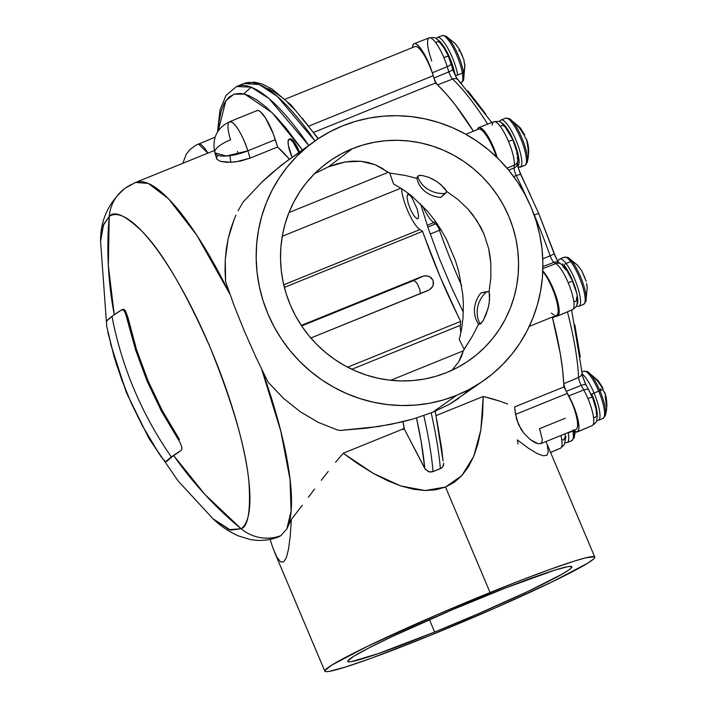 <?xml version="1.0" encoding="UTF-8"?>
<svg xmlns="http://www.w3.org/2000/svg" width="707" height="707" viewBox="0 0 707 707"><rect width="100%" height="100%" fill="white"/><g stroke="black" fill="none" stroke-linecap="round" stroke-linejoin="round"><path stroke-width="1.06" d="M289.075 139.279A15.952 3.942 67.9 0 1 298.363 151.713L293.016 142.027L290.604 139.606L288.871 139.385L288.076 141.409L288.35 145.35L292.124 157.237A15.952 3.942 67.9 0 1 291.77 156.415A15.952 3.942 67.9 0 1 289.075 139.279L289.985 138.908A15.952 3.942 -112.1 0 1 299.273 151.342L299.529 151.961A15.952 3.942 -112.1 0 0 299.273 151.342L298.363 151.713A15.952 3.942 67.9 0 1 298.708 152.544L298.363 151.713L299.273 151.342L295.279 143.583L291.514 139.235L289.782 139.023M251.179 87.191L243.721 93.881M237.499 151.457L237.764 154.126M230.694 161.452L229.978 155.664M240.345 85.547L243.809 83.567L259.266 84.522L277.462 96.541L315.004 140.932A242.103 59.856 -112.1 0 0 243.809 83.567A242.103 59.856 -112.1 0 0 240.345 85.547M217.509 131.935L220.001 110.053L225.966 95.445L236.483 86.537A242.103 59.856 67.9 0 1 308.72 145.403L268.899 98.441L251.003 87.12L236.483 86.537L243.809 83.567L254.343 82.145L261.943 83.912L271.992 88.967L291.169 105.096L318.397 138.607M458.498 398.554L449.537 404.245L484.604 379.933A146.535 141.736 -125.5 0 1 456.466 395.39L432.772 412.278L449.537 404.245L432.772 412.278L413.056 419.03L402.203 421.893L378.784 426.489L340.217 430.448A146.535 141.736 -125.5 0 1 337.124 429.847L318.389 422.415L300.546 411.934L283.631 398.439L268.024 382.133L255.704 356.69L244.26 330.849L234.105 305.565L225.613 281.74L234.105 305.565L244.26 330.849L255.704 356.69L268.024 382.133L283.631 398.439L300.546 411.934L318.389 422.415L337.124 429.847A146.535 141.736 54.5 0 0 340.217 430.448L366.323 428.203L390.759 424.377L413.056 419.03L432.772 412.278L456.466 395.39L443.298 399.968L429.706 403.202L415.822 405.067L401.779 405.535L387.719 404.616L373.764 402.31L360.066 398.633L346.748 393.631L333.934 387.348L321.756 379.836L310.329 371.184L299.75 361.471L290.144 350.778L281.589 339.219L274.166 326.908L267.953 313.952L263.004 300.493L259.372 286.644L257.092 272.54L256.181 258.32L256.659 244.127L258.506 230.093L261.705 216.351L266.239 203.042L272.054 190.28L279.097 178.199L287.307 166.914L296.587 156.521L306.865 147.144L318.035 138.846L329.992 131.732L342.612 125.855A146.535 141.736 -125.5 0 1 523.834 192.375A146.535 141.736 -125.5 0 1 484.604 379.933M328.419 166.843L314.562 173.692L328.419 166.843L352.272 148.726L328.419 166.843L336.894 163.891L345.175 161.965L328.419 166.843M446.806 372.509A121.666 117.68 -125.5 0 1 297.24 318.866A121.666 117.68 -125.5 0 1 326.077 163.653A121.666 117.68 -125.5 0 1 352.272 148.726A121.666 117.68 -125.5 0 1 503.614 205.551A121.666 117.68 -125.5 0 1 467.265 361.684A121.666 117.68 -125.5 0 1 446.806 372.509L457.288 367.631L467.212 361.719L476.483 354.834L485.011 347.049L492.726 338.423L499.531 329.055L505.381 319.025L510.215 308.429L513.98 297.373L516.64 285.964L518.169 274.316L518.558 262.527L517.807 250.729L515.916 239.019L512.893 227.521L508.793 216.342L503.631 205.587L497.472 195.362L490.366 185.764L482.386 176.891L473.61 168.823L464.119 161.638L454.009 155.407L443.369 150.193L432.313 146.04L420.939 142.982L409.353 141.064L397.679 140.304L386.022 140.693L374.498 142.24L363.212 144.926L352.272 148.726L341.79 153.613L331.866 159.517L322.595 166.401L314.067 174.196L306.352 182.813L299.547 192.189L293.697 202.22L288.863 212.816L285.107 223.872L282.438 235.281L280.909 246.929L280.52 258.718L281.271 270.516L283.162 282.226L286.185 293.723L290.285 304.903L295.446 315.658L301.606 325.883L308.712 335.48L316.692 344.353L325.467 352.422L334.959 359.607L345.069 365.837L355.709 371.051L366.765 375.205L378.139 378.254L389.725 380.172L401.399 380.94L413.056 380.552L424.58 378.996L435.865 376.31L446.806 372.509M491.922 398.704L483.208 396.477L480.875 429.883L473.708 456.43L461.839 475.617L445.516 487.061L490.066 592.528A146.535 8.36 -22.9 0 1 594.781 557.089A146.535 8.36 -22.9 0 1 429.52 635.699L495.121 608.011L552.379 581.764L587.782 563.152L593.712 558.919L594.755 557.593L594.499 556.807L586.023 557.77L574.243 561.137L548.526 569.93L515.156 582.533L437.412 614.577L367.207 646.463L331.804 665.075L324.831 670.634L325.087 671.42L326.634 671.65L329.471 671.323L345.334 667.09L371.06 658.297L429.52 635.699A146.535 8.36 -22.9 0 1 324.805 671.137A146.535 8.36 -22.9 0 1 490.066 592.528L445.516 487.061L454.221 482.324L461.839 475.617L468.352 466.974L473.708 456.43L477.888 444.049L480.875 429.883L482.651 414.002L483.208 396.477L436.175 415.548L483.208 396.477L500.043 401.24L491.922 398.704M507.582 404.015L500.043 401.24L507.582 404.015M565.264 418.252L539.529 428.681L542.393 439.701L541.421 443.245L538.23 443.802L530.338 439.613L524.028 433.426L521.006 429.237L516.596 419.339L514.519 406.976L563.877 386.968A191.129 47.254 -112.1 0 0 552.326 317.063L552.512 317.779A191.129 47.254 67.9 0 1 563.753 383.724L562.56 369.425L560.271 353.518L552.512 317.779A6.372 1.573 67.9 0 1 552.344 317.054M434.655 632.04A121.666 6.946 -22.9 0 1 347.72 661.452A121.666 6.946 -22.9 0 1 484.931 596.187A121.666 6.946 -22.9 0 1 571.866 566.767A121.666 6.946 -22.9 0 1 434.655 632.04L429.441 619.632L434.655 632.04L378.192 653.622L351.591 661.619L349.24 661.885L347.95 661.69L347.738 661.045L353.535 656.423L368.48 648.169L391.289 636.972L452.135 609.814L505.761 587.897L554.818 570.125L567.995 566.607L571.636 566.537L570.982 568.287L569.047 569.833L562.038 574.181L528.297 591.255L478.374 613.729L434.655 632.04M286.821 528.916L291.072 511.294L290.047 479.496L280.812 431.235L261.74 369.443A191.129 47.254 67.9 0 1 286.821 528.916L291.408 519.345L290.215 536.321L288.509 549.153L286.317 557.735L283.657 561.977L280.546 561.853L277.02 557.346L273.114 548.508L277.02 557.346L280.546 561.853L283.657 561.977L286.317 557.735L288.509 549.153L290.215 536.321L291.408 519.345L286.821 528.916L280.971 535.614A40.776 39.442 -125.5 0 1 241.105 528.756L230.579 530.144L213.037 518.788L229.103 529.676L241.105 528.748L204.942 494.467L173.71 455.564A356.779 345.104 54.5 0 0 241.105 528.756A169.76 41.969 -112.1 0 0 210.235 347.623A169.76 41.969 -112.1 0 0 109.205 216.501A40.776 39.442 -125.5 0 1 125.121 188.212A40.776 39.442 54.5 0 0 109.205 216.501C114.428 210.076 125.837 215.476 143.441 232.727C163.405 253.769 185.676 292.062 210.235 347.623C233.116 404.377 246.027 449.343 248.961 482.519C250.702 511.081 248.086 526.485 241.105 528.756A40.776 39.442 54.5 0 0 280.599 535.747M229.872 294.085L196.758 235.131L168.549 198.773L148.329 183.422L135.567 182.441A191.129 47.254 67.9 0 1 229.872 294.085M109.205 216.501A356.779 345.104 54.5 0 0 114.26 314.695L108.348 265.673L109.205 216.501L103.222 225.498L100.58 241.343L103.611 224.428L109.205 216.501M214.848 152.836L216.863 159.172L220.248 161.32L231.154 162.31L240.619 161.046L250.119 158.138L247.857 150.821L275.315 139.686A25.487 6.301 -112.1 0 0 257.092 110.566L229.625 121.701C216.837 128.002 211.914 138.386 214.848 152.836L226.293 156.026L247.857 150.821A25.487 8.086 162.8 0 1 214.848 152.836A25.487 8.086 162.8 0 1 230.544 139.818A25.487 6.301 67.9 0 1 229.298 121.878A25.487 6.301 67.9 0 1 229.625 121.701A25.487 6.301 67.9 0 1 247.857 150.821C243.014 136.469 237.746 126.942 232.073 122.231L229.298 121.878M207.885 153.127L198.393 143.972A25.487 6.301 67.9 0 1 207.885 153.127M256.765 110.752L258.338 110.539L260.415 111.75L265.54 118.042L273.326 133.915L277.577 147.003L289.402 159.181A191.129 47.254 -112.1 0 0 277.577 147.003L275.315 139.686L247.857 150.821L250.119 158.138L277.577 147.003L250.119 158.138L235.793 161.885L226.92 162.336L220.248 161.32L216.863 159.172L216.598 157.785L217.296 156.22M429.414 289.808L431.774 287.776L433.258 285.018L433.029 280.281L429.794 276.746L426.736 275.792L423.581 275.977L413.736 280.52L301.659 325.954L413.736 280.52L416.184 282.287L417.634 284.479L419.905 289.861L420.303 293.891L419.905 289.861L417.634 284.479L416.184 282.287L413.736 280.52L423.581 275.977L428.309 276.119L431.129 277.665L433.029 280.281L433.55 283.454L432.649 286.476L429.414 289.808L310.841 338.008L428.018 290.515M422.079 276.455L301.297 325.406L422.079 276.455M424.783 468.467L428.283 471.578L430.687 472.046L433.055 471.604A242.103 59.856 -112.1 0 0 423.802 415.636A242.103 59.856 67.9 0 1 433.055 471.604L440.381 468.635A242.103 59.856 -112.1 0 0 431.182 412.915A242.103 59.856 67.9 0 1 440.381 468.635L442.308 467.336L443.475 465.418L443.731 463.218L443.006 466.434L441.433 468.078L433.055 471.604L429.467 471.923L425.411 469.448L404.377 429.193L401.832 429.467L404.024 428.354A191.129 47.254 -112.1 0 0 403.043 421.681L404.377 429.193L424.783 468.467A235.988 58.345 67.9 0 0 416.503 418.014L421.239 442.016L424.783 468.467M280.971 535.614L277.851 537.205M125.121 188.212A40.776 39.442 -125.5 0 1 133.11 183.793A191.129 47.254 67.9 0 1 135.567 182.441L125.28 188.089C108.578 202.343 100.341 220.089 100.58 241.343L106.739 326.537M335.542 462.343L343.195 453.231L401.832 429.467L343.195 453.231L358.599 464.278L373.384 473.451L387.498 480.689L400.851 485.965L413.392 489.244L425.057 490.525L435.777 489.801L445.516 487.061L425.057 490.525L400.851 485.965L373.384 473.451L343.195 453.231L335.542 462.343M321.287 480.309L328.251 471.392L321.287 480.309M308.279 497.383L314.606 489.041L308.279 497.383M291.408 519.345L302.304 505.266L291.408 519.345M436.838 420.117L441.636 448.265L443.086 461.044L435.238 411.262M468.458 390.14L463.023 395.089M540.696 443.704L575.913 429.432A25.487 6.301 -112.1 0 0 567.421 393.375L563.877 386.968L514.519 406.976L515.58 414.39L567.421 393.375L515.58 414.39L518.443 424.43L524.028 433.426L530.338 439.613L534.651 442.441L538.23 443.802L541.421 443.245M547.315 445.79L548.279 451.976L546.829 455.308L542.976 455.759L536.746 453.328L528.191 448.035L517.374 439.913L518.019 444.014M273.114 548.508L270.056 539.423M401.585 188.645A25.487 6.301 -112.1 0 0 408.354 212.206A25.487 6.301 -112.1 0 0 419.905 229.589L283.737 284.788L419.905 229.589L422.645 231.339L284.373 287.387L422.645 231.339A191.129 47.254 -112.1 0 0 460.681 321.367L347.605 367.198L460.681 321.367L460.337 325.308L351.821 369.293L460.337 325.308A25.487 6.301 -112.1 0 0 460.946 332.582M282.261 236.279L400.878 188.195L282.261 236.279M473.425 131.219L455.255 104.928L446.161 93.872L437.518 84.875A191.129 47.254 67.9 0 1 473.425 131.219A191.129 47.254 -112.1 0 0 435.477 83.002L313.864 132.297L435.477 83.002L433.223 75.684L309.109 125.987L433.223 75.684A25.487 6.301 -112.1 0 0 414.991 46.565L285.107 99.219M496.402 156.901A25.487 6.301 -112.1 0 0 478.604 129.125L465.851 134.295M529.278 326.404L556.471 315.384A25.487 6.301 -112.1 0 0 555.481 297.02A25.487 6.301 -112.1 0 0 542.773 271.479M554.032 314.854L551.292 313.113M288.969 212.551L387.949 172.437L381.886 168.116L375.337 164.802L368.347 162.522L360.95 161.284L353.217 161.099L345.175 161.965L360.95 161.284L375.337 164.802L389.743 173.065L393.552 183.961L402.893 189.494L411.677 195.927L427.638 211.393L434.628 220.177L440.938 229.598L446.577 239.646L455.547 260.91L458.843 271.983L462.811 294.731L463.359 303.833L463.041 317.47L461.671 328.684L459.294 339.59L464.163 349.24L472.85 335.339L478.559 324.151L472.85 335.339L463.315 350.849L390.697 380.286M452.003 370.256L458.613 361.949L461.459 356.487L463.315 350.849L458.613 361.949L452.003 370.256M440.744 197.412L445.383 193.435A25.487 22.217 -175.1 0 1 417.722 176.246L416.883 178.005A25.487 22.217 4.9 0 0 440.744 197.412L446.868 191.588L440.77 184.554L436.095 181.098L428.504 177.21L422.07 175.46L419.18 175.442L417.722 176.246A25.487 22.217 4.9 0 0 445.383 193.435L446.868 191.588L444.464 188.212L438.517 182.76L433.559 179.587L428.504 177.21L422.07 175.46L418.261 175.743L416.883 178.005M478.71 324.363L480.787 323.771L483.288 320.439L488.016 308.614L489.217 302.87L489.642 295.208L489.103 291.576L486.805 291.62A25.487 23.331 122.4 0 0 480.186 324.115L483.288 320.439L486.266 314.049L488.696 305.751L489.544 300.113L489.103 291.576L490.861 277.595L490.808 263.092L488.608 248.413L483.942 233.946L480.698 227.097L472.647 214.601L467.99 209.042L457.827 199.409L446.868 191.588L457.827 199.409L467.99 209.042L476.889 220.611L483.942 233.946L488.608 248.413L490.004 255.784L490.808 263.092L490.861 277.595L489.103 291.576L481.025 292.91A25.487 23.331 122.4 0 0 478.71 324.363L480.186 324.115A25.487 23.331 -57.6 0 1 486.805 291.62L481.025 292.91M416.953 178.385L405.341 175.477L389.743 173.065L405.341 175.477L416.953 178.385M342.612 125.855L355.78 121.277L369.381 118.042L383.265 116.178L397.299 115.701L411.368 116.628L425.314 118.935L439.012 122.611L452.33 127.614L465.144 133.897L477.322 141.4L488.749 150.052L499.328 159.773L508.934 170.458L517.489 182.017L524.912 194.337L531.125 207.284L536.074 220.752L539.706 234.6L541.986 248.705L542.896 262.916L542.428 277.109L540.581 291.143L537.373 304.885L532.839 318.203L527.024 330.964L519.981 343.045L511.771 354.331L502.491 364.715L492.213 374.1L481.043 382.39L469.094 389.513L456.466 395.39A146.535 141.736 -125.5 0 1 275.244 328.87A146.535 141.736 -125.5 0 1 314.474 141.303A146.535 141.736 -125.5 0 1 342.612 125.855M225.029 270.463L225.613 281.74L225.277 259.504L225.029 270.463M226.32 248.952L225.277 259.504L228.14 238.78L226.32 248.952M230.729 228.971L228.14 238.78L234.044 219.638L230.729 228.971M235.979 215.14L234.044 219.638L235.979 215.14M242.916 202.273L238.1 210.748L242.916 202.273L261.767 182.256L242.916 202.273M314.474 141.303L280.962 165.456L261.767 182.256L271.338 173.436L288.376 159.915M218.251 130.804L225.86 100.633L234.052 94.146L244.861 94.164L272.16 112.731L302.393 149.919L285.893 127.932L275.597 116.248L265.85 106.854L256.747 99.873L248.413 95.383L240.928 93.43L234.397 94.04L228.882 97.204L224.455 102.886L221.167 111.026L219.046 121.516L218.251 130.804M290.577 158.368L300.139 152.199M317.894 138.492L302.296 118.228M294.828 109.806L287.643 102.586M280.776 96.62L274.272 91.945L268.183 88.596M588.966 390.008A6.372 2.695 151.1 0 0 583.779 389.972A25.196 6.23 67.9 0 1 587.915 398.562L592.369 397.051L595.974 408.832L596.558 415.142M560.978 263.976A6.372 5.833 122.4 0 0 555.905 263.552A25.196 6.23 67.9 0 1 568.163 282.667L572.617 281.165L568.163 282.667A25.196 6.23 -112.1 0 0 555.905 263.552L542.87 268.58L555.905 263.552L553.952 262.306L542.905 266.566L553.952 262.306A6.372 5.833 -57.6 0 1 559.025 262.73M492.249 125.13A25.196 6.23 67.9 0 1 494.034 121.701A25.196 6.23 67.9 0 1 508.492 141.409A25.196 6.23 67.9 0 1 514.325 165.102L514.077 167.921L508.713 170.193L514.077 167.921A6.663 1.644 -112.1 0 0 516.243 175.566A190.837 47.183 67.9 0 1 526.954 198.252A190.837 47.183 -112.1 0 0 516.243 175.566L513.68 176.582L516.243 175.566A6.372 1.768 -26.3 0 1 521.13 175.009A6.372 1.768 153.7 0 0 516.243 175.566A6.663 1.644 -112.1 0 1 514.077 167.921L514.325 165.102L507.043 168.195L514.325 165.102A25.196 6.23 -112.1 0 0 508.492 141.409L512.937 139.898L516.207 150.149M538.69 213.443L534.245 214.946A190.837 47.183 67.9 0 1 550.152 255.828L542.773 258.842L550.152 255.828A190.837 47.183 -112.1 0 0 534.245 214.946A190.837 47.183 -112.1 0 0 533.308 212.736A190.837 47.183 67.9 0 1 534.245 214.946L538.69 213.443L553.926 253.124M430.095 55.791L431.712 61.023L430.095 55.791A25.196 6.23 67.9 0 1 429.343 37.825A25.196 6.23 67.9 0 1 443.855 57.514L448.309 56.012L450.659 63.011A6.372 2.024 162.8 0 1 451.031 63.453A6.372 2.024 162.8 0 1 447.204 66.67L432.331 72.803L426.904 59.043L420.4 48.067L416.547 44.205L414.991 43.578L413.772 43.861L412.941 45.045L412.481 47.59A25.487 6.301 67.9 0 1 414.125 43.666A25.487 6.301 67.9 0 1 432.331 72.803L433.948 78.026L432.331 72.803L447.204 66.67A25.196 6.23 -112.1 0 0 443.855 57.514A25.196 6.23 -112.1 0 0 429.211 37.869C433.409 37.383 435.6 37.542 435.804 38.328C439.878 41.474 440.576 40.113 448.309 56.021L443.855 57.514A25.196 6.23 67.9 0 1 447.204 66.67A6.372 2.024 -17.2 0 0 451.039 63.48M440.161 228.361L438.914 228.874A6.663 1.644 -112.1 0 0 435.68 223.819A6.372 5.833 122.4 0 0 436.776 223.218A6.372 5.833 -57.6 0 1 435.68 223.819L427.868 227.141L435.68 223.819L433.718 222.572L427.258 225.321L433.718 222.572L435.68 223.819A6.663 1.644 -112.1 0 1 438.914 228.874L440.161 228.361M555.119 315.543L557.885 315.888L572.75 309.551A25.196 6.23 67.9 0 1 572.467 309.71A25.196 6.23 -112.1 0 0 572.75 309.551L557.885 315.888A25.487 6.301 67.9 0 1 557.584 316.056A25.487 6.301 67.9 0 1 555.508 315.773M577.336 431.95L592.201 425.605A25.196 6.23 -112.1 0 0 592.501 425.437L577.637 431.774A25.487 6.301 67.9 0 1 577.336 431.95A25.487 6.301 67.9 0 1 573.545 430.395M560.766 448.07L550.559 452.418L560.766 448.07A25.196 6.23 -112.1 0 0 560.934 435.503A25.196 6.23 67.9 0 1 560.766 448.07L560.465 448.238A25.196 6.23 -112.1 0 0 560.766 448.07M418.827 228.909L420.78 230.155L418.827 228.909M423.573 234.282L440.346 277.294L459.258 318.769M460.443 324.045L460.204 326.864L460.443 324.045M573.041 429.918L576.762 432.074L578.618 430.165L578.953 427.24L577.619 418.244L573.951 406.905L565.335 389.389L563.753 383.724L578.6 377.45A6.663 1.644 -112.1 0 0 581.251 385.395L566.289 391.325L568.817 395.902A25.487 6.301 67.9 0 1 577.637 431.774L592.501 425.437A25.196 6.23 -112.1 0 0 587.915 398.562A25.196 6.23 -112.1 0 0 583.779 389.972L568.817 395.902L583.779 389.972L581.251 385.395L566.289 391.325A6.372 1.573 67.9 0 1 563.753 383.724L578.6 377.45A190.837 47.183 -112.1 0 0 567.447 311.849A190.837 47.183 67.9 0 1 578.6 377.45A6.372 5.046 -2.7 0 0 582.073 372.783A6.372 5.046 177.3 0 1 578.6 377.45A6.663 1.644 -112.1 0 0 581.251 385.395A6.372 2.695 -28.9 0 1 586.439 385.43A6.372 2.695 151.1 0 0 581.251 385.395L583.779 389.972A6.372 2.695 -28.9 0 1 588.984 390.043A6.372 2.695 -28.9 0 1 589.125 390.803L592.219 397.219M542.799 271.002A25.487 6.301 67.9 0 1 555.941 295.8A25.487 6.301 67.9 0 1 557.885 315.888L559.078 313.254L558.981 308.19L555.083 293.343L547.96 278.09L542.437 270.64M497.286 157.749L491.542 142.929L485.037 131.962L483.005 129.611L479.629 127.463L478.409 127.746L477.358 129.628A25.487 6.301 67.9 0 1 478.763 127.56A25.487 6.301 67.9 0 1 497.286 157.749M452.277 68.243A6.372 2.024 162.8 0 1 452.657 68.712A6.372 2.024 162.8 0 1 448.821 71.893A6.663 1.644 -112.1 0 0 452.56 79.06A190.837 47.183 67.9 0 1 487.662 124.14A190.837 47.183 -112.1 0 0 452.56 79.06L437.518 84.875L435.609 82.092L433.948 78.026L448.821 71.893A6.663 1.644 -112.1 0 0 452.56 79.06L437.518 84.875A6.372 1.573 67.9 0 1 433.948 78.026L448.821 71.893L447.204 66.67L448.821 71.893A6.372 2.024 -17.2 0 0 452.648 68.685C455.149 75.242 457.014 78.998 458.242 79.944L491.78 122.55M414.479 216.501L411.094 210.792L408.275 203.643L406.976 197.456L407.63 194.319L410.016 195.282L412.19 198.11L417.271 209.36L418.579 215.555L418.358 218.074L417.289 218.834L414.479 216.501M463.324 312.264L451.985 288.491L439.321 258.523L428.212 228.184L420.577 203.872M556.471 316.135L552.512 317.779L556.471 316.135M572.75 309.551A25.196 6.23 -112.1 0 0 568.163 282.667A25.196 6.23 67.9 0 1 572.75 309.551M517.533 163.52A6.372 5.55 -175.1 0 1 514.077 167.921A6.372 5.55 4.9 0 0 517.533 163.458C517.489 165.597 518.691 169.459 521.147 175.036L538.699 213.452L554.208 253.3C556.17 258.294 557.85 261.484 559.264 262.898L559.051 262.748A6.372 5.833 122.4 0 0 553.952 262.306A6.663 1.644 -112.1 0 1 550.152 255.828A6.372 1.052 -19.6 0 0 554.208 253.318A6.372 1.052 160.4 0 1 550.152 255.828A6.663 1.644 -112.1 0 0 553.952 262.306L555.905 263.552A6.372 5.833 -57.6 0 1 561.005 263.994A6.372 5.833 -57.6 0 1 563.311 267.052L566.554 270.419M508.492 141.409A25.196 6.23 -112.1 0 0 493.848 121.763C500.839 120.924 499.372 121.586 503.852 124.794L512.946 139.906L508.492 141.409M433.718 222.572A25.196 6.23 67.9 0 1 422.477 205.772A25.196 6.23 -112.1 0 0 433.718 222.572A6.372 5.833 122.4 0 0 435.521 221.424M439.471 230.296A6.663 1.644 -112.1 0 0 438.914 228.874A6.663 1.644 -112.1 0 1 439.471 230.296A190.837 47.183 -112.1 0 0 461.68 285.672A190.837 47.183 67.9 0 1 439.471 230.296A6.372 1.052 160.4 0 1 441.009 229.722A6.372 1.052 -19.6 0 0 439.471 230.296L430.218 234.017L439.471 230.296M424.412 236.35L424.412 236.35A191.129 47.254 67.9 0 0 458.375 316.736L458.375 316.736M458.189 79.9A6.372 5.426 133.4 0 0 452.56 79.06A6.372 5.426 -46.6 0 1 458.189 79.9A6.372 5.426 -46.6 0 1 459.585 82.259M517.153 157.767A6.372 5.55 -175.1 0 1 517.78 160.639A6.372 5.55 -175.1 0 1 514.325 165.102A6.372 5.55 4.9 0 0 517.771 160.701M521.13 175.009A6.372 1.768 -26.3 0 1 521.156 175.539L530.047 194.266M581.428 370.689A6.372 5.046 177.3 0 1 582.073 372.783M571.618 310.073L582.073 372.704C582.365 376.009 583.832 380.26 586.457 385.465L592.369 397.06L587.915 398.562A25.196 6.23 67.9 0 1 592.501 425.437M436.466 42.234L437.854 41.43L440.001 42.676L444.049 48.005L446.851 53.255M452.984 70.355L456.695 78.371M467.937 90.938L485.806 114.127M501.104 126.12L502.014 125.342L503.331 125.607L504.992 126.906M516.702 152.412L517.029 154.462M517.409 165.199L520.202 173.498M554.739 255.254L557.62 261.175M567.748 272.177L571.353 278.823M572.467 281.333L575.454 289.817M576.824 296.958L576.24 301.058L575.242 301.633L573.845 301.155M574.818 324.849L580.279 356.885M582.4 375.947L585.608 384.316M596.266 416.432L594.994 417.519L594.057 417.298M564.84 437.553L563.912 439.931L561.862 439.674M526.476 139.049L525.663 138.643A16.084 3.977 -112.1 0 0 524.037 134.798L524.523 134.966M509.438 118.635A24.763 6.124 67.9 0 1 522.287 138.917A24.763 6.124 67.9 0 1 527.192 162.424L525.513 165.005A2.041 1.971 -125.5 0 1 525.115 165.217A2.041 1.971 54.5 0 0 525.513 165.005L524.788 165.403A25.487 6.301 -112.1 0 0 525.115 165.217A25.487 6.301 -112.1 0 0 520.776 138.722A25.487 6.301 -112.1 0 0 505.646 118.166L509.438 118.635L520.025 127.569L524.665 134.737M527.395 161.417A24.763 6.124 -112.1 0 0 522.402 139.199A24.763 6.124 -112.1 0 0 510.516 119.386M505.832 118.104A25.487 6.301 67.9 0 1 520.926 139.085A25.487 6.301 67.9 0 1 525.115 165.217L520.502 167.091L525.115 165.217M505.646 118.166L501.033 120.031A25.487 6.301 67.9 0 1 516.163 140.587A25.487 6.301 67.9 0 1 520.502 167.091A25.487 6.301 -112.1 0 0 516.313 140.958A25.487 6.301 -112.1 0 0 501.219 119.969M500.706 120.217A2.041 1.971 54.5 0 0 500.105 120.597M501.272 122.682A23.446 5.797 67.9 0 1 514.793 143.857A23.446 5.797 67.9 0 1 517.878 165.959A2.041 1.971 54.5 0 0 520.502 167.091A2.041 1.971 -125.5 0 1 517.878 165.959M515.88 124.22L519.574 128.153L524.187 135.143M523.896 134.365L524.541 134.966M524.037 134.798L524.621 134.701M528.253 153.507L528.005 148.019L526.388 138.855L525.663 138.643M499.513 121.807A2.041 1.971 -125.5 0 1 500.291 120.446M520.502 167.091A25.487 6.301 67.9 0 1 520.175 167.267A25.487 6.301 67.9 0 1 519.99 167.329M517.816 160.091A25.487 6.301 -112.1 0 0 519.088 161.753M526.238 163.989A2.041 1.971 -125.5 0 1 525.513 165.005M518.858 158.615A24.763 6.124 67.9 0 1 517.736 156.945M587.19 286.733L586.704 284.364L587.225 287.051L585.917 301.447L583.514 304.417A25.487 6.301 -112.1 0 0 582.807 286.98A25.487 6.301 -112.1 0 0 570.664 261.572A25.487 6.301 67.9 0 1 582.303 285.381A25.487 6.301 67.9 0 1 584.229 303.869M585.113 278.284L581.64 270.631L579.219 267.414A16.084 3.977 -112.1 0 0 578.264 266.079A38.222 27.688 142.4 0 0 572.157 261.555A24.763 6.124 67.9 0 1 582.833 282.791A24.763 6.124 67.9 0 1 585.917 301.447M586.13 300.369A24.763 6.124 -112.1 0 0 572.157 261.555A38.222 27.688 -37.6 0 1 578.264 266.079A16.084 3.977 -112.1 0 1 579.219 267.414L581.64 270.631L586.209 281.315M586.616 283.427L586.748 285.23L586.616 283.427M587.102 286.998A16.084 3.977 -112.1 0 0 586.748 285.23A16.084 3.977 -112.1 0 1 587.102 286.998A16.084 3.977 -112.1 0 1 587.305 288.412A16.084 3.977 -112.1 0 0 587.102 286.998M579.616 305.733A25.487 6.301 -112.1 0 0 577.69 287.245A25.487 6.301 -112.1 0 0 566.051 263.446L570.664 261.572A2.041 1.476 -37.6 0 1 572.157 261.555A2.041 1.476 142.4 0 0 570.664 261.572L566.051 263.446A25.487 6.301 67.9 0 1 578.185 288.854A25.487 6.301 67.9 0 1 578.9 306.29L583.514 304.417M564.486 265.726A2.041 1.476 -37.6 0 1 566.051 263.446A2.041 1.476 142.4 0 0 564.486 265.726A23.446 5.797 67.9 0 1 575.251 287.82A23.446 5.797 67.9 0 1 576.885 304.726M577.442 265.09A16.084 3.977 -112.1 0 1 578.264 266.079A16.084 3.977 -112.1 0 0 577.442 265.09L579.731 268.13L577.442 265.09L568.163 257.648A24.763 6.124 67.9 0 1 572.157 261.555A24.763 6.124 -112.1 0 0 567.147 257.233M575.056 287.201A9.279 2.289 67.9 0 1 574.818 286.848L575.463 287.758M557.788 260.927L559.758 259.054A25.487 6.301 67.9 0 1 566.051 263.446A25.487 6.301 -112.1 0 0 559.043 259.61M563.656 257.737A25.487 6.301 67.9 0 1 570.664 261.572A25.487 6.301 -112.1 0 0 564.372 257.189L559.758 259.054M562.816 263.773A25.487 6.301 -112.1 0 0 563.019 265.567M565.132 267.882A24.763 6.124 67.9 0 1 564.831 266.185M570.505 276.587A9.279 2.289 67.9 0 1 570.284 275.438L570.54 276.711M592.227 396.715A38.222 2.183 157.1 0 0 592.775 396.45A38.222 2.183 -22.9 0 1 592.227 396.715M604.732 392.367L603.928 391.961A16.084 3.977 -112.1 0 0 603.098 389.893A38.222 2.183 157.1 0 0 599.898 390.635A24.763 6.124 67.9 0 1 605.36 415.495A24.763 6.124 67.9 0 1 605.21 415.937A24.763 6.124 -112.1 0 0 599.898 390.635L598.652 391.095A25.487 6.301 67.9 0 1 603.027 418.438M598.414 420.312A25.487 6.301 -112.1 0 0 594.03 392.968A25.487 6.301 67.9 0 1 598.343 420.338L602.956 418.473A25.487 6.301 -112.1 0 0 598.652 391.095L591.786 394.011A23.446 5.797 67.9 0 1 597.247 415.389M602.178 387.657L597.813 381.32L594.048 377.291M591.786 394.011L599.898 390.635A38.222 2.183 -22.9 0 1 603.098 389.893A16.084 3.977 -112.1 0 0 602.302 388.09L602.797 388.258M602.302 388.09L602.938 388.072L602.452 388.435M603.928 391.961L604.644 392.173L604.715 393.719M606.42 406.578L605.201 395.938M593.04 397.14L592.546 397.484M591.344 394.727L591.918 394.32M600.579 389.849L600.835 388.611M582.232 374.056A25.487 6.301 67.9 0 1 594.03 392.968A25.487 6.301 -112.1 0 0 584.627 376.416M583.735 371.263A25.487 6.301 67.9 0 1 598.652 391.095A25.487 6.301 -112.1 0 0 583.814 371.237L582.038 371.953M602.938 388.019L598.21 380.675L587.605 371.705A24.763 6.124 67.9 0 1 599.898 390.635A24.763 6.124 -112.1 0 0 587.013 371.414M584.442 381.223A24.763 6.124 67.9 0 1 584.274 380.233M574.093 430.872A24.763 6.124 67.9 0 1 574.119 437.757L575.348 431.703M574.119 437.757L571.724 440.735A25.487 6.301 -112.1 0 0 572.873 431.04A25.487 6.301 67.9 0 1 570.894 440.85M566.272 442.715A25.487 6.301 -112.1 0 0 568.26 432.914L572.873 431.04L568.26 432.914A25.487 6.301 67.9 0 1 567.111 442.609L571.724 440.735M565.379 436.281A25.487 6.301 -112.1 0 0 566.024 437.094M456.766 45.663A16.084 3.977 -112.1 0 0 455.927 44.506A16.084 3.977 -112.1 0 0 455.016 43.401L445.834 36.075A24.763 6.124 67.9 0 1 463.421 72.185A38.222 24.604 -9.7 0 0 464.764 65.415A16.084 3.977 -112.1 0 0 464.411 63.657L463.88 59.759L459.197 48.889L456.766 45.663A16.084 3.977 -112.1 0 0 455.927 44.506A16.084 3.977 -112.1 0 0 455.016 43.401L457.288 46.432M442.874 35.5A25.487 6.301 67.9 0 1 453.726 48.739A25.487 6.301 67.9 0 1 462.334 73.139A2.041 1.308 -9.7 0 0 463.421 72.185A24.763 6.124 -112.1 0 0 446.559 36.561M442.034 35.606L437.421 37.48A25.487 6.301 67.9 0 1 448.397 49.26A25.487 6.301 67.9 0 1 457.721 75.013L462.334 73.139A25.487 6.301 -112.1 0 0 453.01 47.387A25.487 6.301 -112.1 0 0 442.034 35.606L445.834 36.075M455.061 74.809L453.125 66.9L448.141 54.245L444.129 46.989L439.807 41.536A23.446 5.797 67.9 0 1 455.025 74.642A2.041 1.308 -9.7 0 0 457.721 75.013A25.487 6.301 -112.1 0 0 449.113 50.612A25.487 6.301 -112.1 0 0 438.252 37.365M459.029 51.01L458.967 49.932M460.973 52.504L462.696 56.542M463.112 80.934A24.763 6.124 -112.1 0 0 463.421 72.185A24.763 6.124 67.9 0 1 463.58 79.864L464.897 65.504L464.375 62.799L464.967 66.847A16.084 3.977 -112.1 0 0 464.764 65.415A16.084 3.977 -112.1 0 0 464.411 63.657L463.88 59.741M463.58 79.864L461.185 82.843A25.487 6.301 -112.1 0 0 462.334 73.139L457.721 75.013A2.041 1.308 170.3 0 1 455.025 74.642M464.853 65.132L464.967 66.847A16.084 3.977 -112.1 0 0 464.764 65.415A38.222 24.604 170.3 0 1 463.421 72.185A2.041 1.308 170.3 0 1 462.334 73.139M165.571 461.812L171.377 456.961C156.636 435.812 144.246 413.383 134.224 389.681C124.22 365.961 116.805 341.516 111.98 316.338L106.448 321.164L106.73 326.493L113.977 356.355L121.798 380.012L131.237 403.096L142.257 425.499L154.789 447.107L161.523 457.332L165.571 461.812M179.445 439.462L162.398 410.855L148.055 380.826L136.539 349.647L127.967 317.593L127.021 317.973L135.611 350.027L147.118 381.206L161.461 411.235L178.5 439.851L179.445 439.462M166.799 461.406L172.322 456.581L181.213 450.377A349.541 19.955 157.1 0 0 171.377 456.961A349.541 19.955 157.1 0 0 165.845 461.786L166.799 461.406M159.296 454.115L142.257 425.499L127.914 395.469L116.399 364.291L107.809 332.237M134.224 389.681A357.804 347.8 53.4 0 0 171.377 456.961L181.213 450.377L181.929 448.998L181.664 446.506L179.551 441.566L161.461 411.235L147.118 381.206L135.611 350.027L125.307 312.715L123.866 310.426L121.816 309.754L111.98 316.338A357.804 347.8 53.4 0 0 134.224 389.681L134.224 389.681M106.448 321.164A349.541 19.955 -22.9 0 1 111.98 316.338A349.541 19.955 -22.9 0 1 121.816 309.754L122.938 309.277M121.816 309.754L123.133 309.807L124.591 311.407L127.021 317.973L127.967 317.593L125.537 311.018L124.079 309.419L122.762 309.366M545.981 441.566L594.773 557.081M215.034 137.22L195.592 145.315L189.644 149.875L186.127 154.453L182.848 163.273M110.478 343.549L126.314 392.465L149.018 438.596L178.129 480.999L213.037 518.788C220.319 525.937 228.838 531.664 238.604 535.986L249.43 539.308C259.186 541.403 269.102 540.537 279.159 536.71M324.805 671.137L274.634 552.353M214.256 150.547L135.567 182.441M557.584 316.056L572.449 309.719C578.096 305.415 576.541 305.901 577.513 300.599L577.151 296.171C577.584 295.88 576.072 290.877 572.617 281.174C564.964 265.178 563.726 266.521 561.005 263.994L559.051 262.748M550.576 452.453L560.465 448.238L564.266 444.712L565.529 439.171L565.026 433.842M478.763 127.56L493.848 121.763M414.125 43.666L429.211 37.869M448.309 56.021L452.648 68.685M512.946 139.906C516.375 147.984 517.984 154.895 517.78 160.639L517.533 163.458M592.369 397.06C595.86 405.959 597.495 412.428 597.265 416.467C596.293 421.805 597.839 421.301 592.201 425.605M526.468 138.961L527.767 143.468C528.085 145.05 529.941 151.13 527.192 162.424M501.033 120.031L499.186 121.692M518.249 167.479L524.788 165.403M578.9 306.29L576.187 306.317M568.163 257.648L564.372 257.189M602.956 418.473L605.36 415.495C607.534 407.444 607.322 399.702 604.715 392.279M598.343 420.338L596.655 420.585M587.605 371.705L583.814 371.237M567.111 442.609L565.043 442.803M437.421 37.48L436.06 38.461"/></g></svg>
